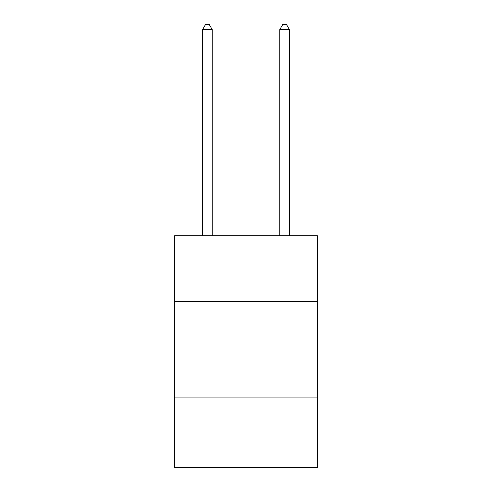 <?xml version="1.0" encoding="UTF-8"?>
<svg xmlns="http://www.w3.org/2000/svg" width="492" height="492" viewBox="0 0 492 492"><rect width="100%" height="100%" fill="white"/><g stroke="black" fill="none" stroke-linecap="round" stroke-linejoin="round"><path stroke-width="0.74" d="M317.42 301.399L317.42 235.773L174.58 235.773L174.58 301.399L317.42 301.399L317.42 467.4L174.58 467.4L174.58 301.399M317.42 397.911L174.58 397.911M212.218 235.773L212.218 29.618L202.569 29.618L202.569 235.773M202.569 29.618L205.465 24.6L209.328 24.6L212.218 29.618M289.431 235.773L289.431 29.618L279.782 29.618L279.782 235.773M279.782 29.618L282.672 24.6L286.535 24.6L289.431 29.618"/></g></svg>
